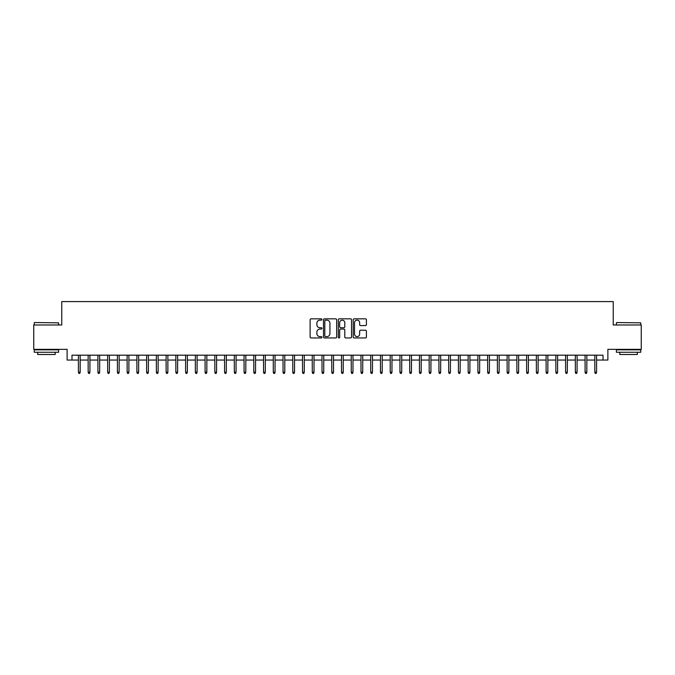 <?xml version="1.0" encoding="UTF-8"?>
<svg xmlns="http://www.w3.org/2000/svg" width="675" height="675" viewBox="0 0 675 675"><rect width="100%" height="100%" fill="white"/><g stroke="black" fill="none" stroke-linecap="round" stroke-linejoin="round"><path stroke-width="1.01" d="M321.907 319.494A0.667 0.667 0 0 0 321.241 318.828L311.082 318.828A0.953 0.953 0 0 0 310.12 319.781L310.12 336.994A0.953 0.953 0 0 0 311.082 337.956L321.241 337.956A0.667 0.667 0 0 0 321.907 337.281A0.667 0.667 0 0 0 321.241 336.614L319.925 336.614A3.063 3.063 0 0 1 316.87 333.551L316.87 332.117A3.063 3.063 0 0 1 319.925 329.062L321.241 329.062A0.667 0.667 0 0 0 321.907 328.387A0.667 0.667 0 0 0 321.241 327.721L319.925 327.721A3.063 3.063 0 0 1 316.87 324.658L316.87 323.224A3.063 3.063 0 0 1 319.925 320.161L321.241 320.161A0.667 0.667 0 0 0 321.907 319.494M365.453 325.569A0.953 0.953 0 0 0 366.407 324.616L366.407 319.781A0.953 0.953 0 0 0 365.453 318.828L354.164 318.828A0.953 0.953 0 0 0 353.211 319.781L353.211 336.994A0.953 0.953 0 0 0 354.164 337.956L365.453 337.956A0.953 0.953 0 0 0 366.407 336.994L366.407 331.163A0.953 0.953 0 0 0 365.453 330.21L360.619 330.21A0.953 0.953 0 0 0 359.665 331.163L359.665 334.058A2.557 2.557 0 0 1 357.109 336.614A2.557 2.557 0 0 1 354.544 334.058L354.544 322.726A2.557 2.557 0 0 1 357.109 320.161A2.557 2.557 0 0 1 359.665 322.726L359.665 324.616A0.953 0.953 0 0 0 360.619 325.569L365.453 325.569M71.989 360.053L71.989 355.185L603.011 355.185L603.011 360.053L607.88 360.053L607.88 349.338L641.25 349.338L641.25 324.979L613.237 324.979L613.237 301.598L61.763 301.598L61.763 324.979L33.75 324.979L33.75 349.338L67.12 349.338L67.12 360.053L78.427 360.053M336.665 319.781A0.953 0.953 0 0 0 335.703 318.828L324.422 318.828A0.953 0.953 0 0 0 323.468 319.781L323.468 336.994A0.953 0.953 0 0 0 324.422 337.956L335.703 337.956A0.953 0.953 0 0 0 336.665 336.994L336.665 319.781M339.297 318.828L350.578 318.828A0.953 0.953 0 0 1 351.532 319.781L351.532 336.994A0.953 0.953 0 0 1 350.578 337.956L345.752 337.956A0.953 0.953 0 0 1 344.79 336.994L344.79 330.016A0.953 0.953 0 0 0 343.837 329.062L340.63 329.062A0.953 0.953 0 0 0 339.677 330.016L339.677 337.281A0.667 0.667 0 0 1 339.01 337.956A0.667 0.667 0 0 1 338.335 337.281L338.335 319.781A0.953 0.953 0 0 1 339.297 318.828M80.173 360.053L88.163 360.053M89.918 360.053L97.909 360.053M99.664 360.053L107.654 360.053M109.409 360.053L117.399 360.053M119.154 360.053L127.136 360.053M128.891 360.053L136.882 360.053M138.637 360.053L146.627 360.053M148.382 360.053L156.372 360.053M158.127 360.053L166.118 360.053M167.864 360.053L175.854 360.053M177.609 360.053L185.6 360.053M187.355 360.053L195.345 360.053M197.1 360.053L205.09 360.053M206.845 360.053L214.827 360.053M216.582 360.053L224.573 360.053M226.328 360.053L234.318 360.053M236.073 360.053L244.063 360.053M245.818 360.053L253.808 360.053M255.555 360.053L263.545 360.053M265.3 360.053L273.291 360.053M275.046 360.053L283.036 360.053M284.791 360.053L292.781 360.053M294.528 360.053L302.518 360.053M304.273 360.053L312.263 360.053M314.018 360.053L322.009 360.053M323.764 360.053L331.754 360.053M333.509 360.053L341.491 360.053M343.246 360.053L351.236 360.053M352.991 360.053L360.982 360.053M362.737 360.053L370.727 360.053M372.482 360.053L380.472 360.053M382.219 360.053L390.209 360.053M391.964 360.053L399.954 360.053M401.709 360.053L409.7 360.053M411.455 360.053L419.445 360.053M421.192 360.053L429.182 360.053M430.937 360.053L438.927 360.053M440.682 360.053L448.673 360.053M450.428 360.053L458.418 360.053M460.173 360.053L468.155 360.053M469.91 360.053L477.9 360.053M479.655 360.053L487.645 360.053M489.4 360.053L497.391 360.053M499.146 360.053L507.136 360.053M508.882 360.053L516.873 360.053M518.628 360.053L526.618 360.053M528.373 360.053L536.363 360.053M538.118 360.053L546.109 360.053M547.864 360.053L555.846 360.053M557.601 360.053L565.591 360.053M567.346 360.053L575.336 360.053M577.091 360.053L585.082 360.053M586.837 360.053L594.827 360.053M596.573 360.053L603.011 360.053M325.477 320.161A0.667 0.667 0 0 0 324.802 320.836L324.802 335.948A0.667 0.667 0 0 0 325.477 336.614L326.86 336.614A3.063 3.063 0 0 0 329.923 333.551L329.923 323.224A3.063 3.063 0 0 0 326.86 320.161L325.477 320.161M344.79 322.768A2.557 2.557 0 0 0 342.233 320.212A2.557 2.557 0 0 0 339.677 322.768L339.677 326.767A0.953 0.953 0 0 0 340.63 327.721L343.837 327.721A0.953 0.953 0 0 0 344.79 326.767L344.79 322.768M78.427 372.136L78.815 373.402L79.785 373.402L80.173 372.136L78.427 372.136L78.427 355.185M80.173 372.136L80.173 355.185M34.526 322.54L58.598 322.836L34.526 322.54M46.415 352.257L34.239 352.257L34.239 349.827L58.598 349.827L58.598 352.257L46.415 352.257M55.181 352.257L55.181 354.502L37.648 354.502L37.648 352.257M616.697 322.54L640.761 322.836L616.697 322.54M628.585 352.257L616.402 352.257L616.402 349.827L640.761 349.827L640.761 352.257L628.585 352.257M637.352 352.257L637.352 354.502L619.819 354.502L619.819 352.257M88.163 372.136L88.56 373.402L89.53 373.402L89.918 372.136L88.163 372.136L88.163 355.185M89.918 372.136L89.918 355.185M97.909 372.136L98.297 373.402L99.276 373.402L99.664 372.136L97.909 372.136L97.909 355.185M99.664 372.136L99.664 355.185M107.654 372.136L108.042 373.402L109.021 373.402L109.409 372.136L107.654 372.136L107.654 355.185M109.409 372.136L109.409 355.185M117.399 372.136L117.787 373.402L118.758 373.402L119.154 372.136L117.399 372.136L117.399 355.185M119.154 372.136L119.154 355.185M127.136 372.136L127.533 373.402L128.503 373.402L128.891 372.136L127.136 372.136L127.136 355.185M128.891 372.136L128.891 355.185M136.882 372.136L137.27 373.402L138.248 373.402L138.637 372.136L136.882 372.136L136.882 355.185M138.637 372.136L138.637 355.185M146.627 372.136L147.015 373.402L147.994 373.402L148.382 372.136L146.627 372.136L146.627 355.185M148.382 372.136L148.382 355.185M156.372 372.136L156.76 373.402L157.731 373.402L158.127 372.136L156.372 372.136L156.372 355.185M158.127 372.136L158.127 355.185M166.118 372.136L166.506 373.402L167.476 373.402L167.864 372.136L166.118 372.136L166.118 355.185M167.864 372.136L167.864 355.185M175.854 372.136L176.251 373.402L177.221 373.402L177.609 372.136L175.854 372.136L175.854 355.185M177.609 372.136L177.609 355.185M185.6 372.136L185.988 373.402L186.967 373.402L187.355 372.136L185.6 372.136L185.6 355.185M187.355 372.136L187.355 355.185M195.345 372.136L195.733 373.402L196.712 373.402L197.1 372.136L195.345 372.136L195.345 355.185M197.1 372.136L197.1 355.185M205.09 372.136L205.478 373.402L206.449 373.402L206.845 372.136L205.09 372.136L205.09 355.185M206.845 372.136L206.845 355.185M214.827 372.136L215.224 373.402L216.194 373.402L216.582 372.136L214.827 372.136L214.827 355.185M216.582 372.136L216.582 355.185M224.573 372.136L224.961 373.402L225.939 373.402L226.328 372.136L224.573 372.136L224.573 355.185M226.328 372.136L226.328 355.185M234.318 372.136L234.706 373.402L235.685 373.402L236.073 372.136L234.318 372.136L234.318 355.185M236.073 372.136L236.073 355.185M244.063 372.136L244.451 373.402L245.422 373.402L245.818 372.136L244.063 372.136L244.063 355.185M245.818 372.136L245.818 355.185M253.808 372.136L254.197 373.402L255.167 373.402L255.555 372.136L253.808 372.136L253.808 355.185M255.555 372.136L255.555 355.185M263.545 372.136L263.933 373.402L264.912 373.402L265.3 372.136L263.545 372.136L263.545 355.185M265.3 372.136L265.3 355.185M273.291 372.136L273.679 373.402L274.657 373.402L275.046 372.136L273.291 372.136L273.291 355.185M275.046 372.136L275.046 355.185M283.036 372.136L283.424 373.402L284.394 373.402L284.791 372.136L283.036 372.136L283.036 355.185M284.791 372.136L284.791 355.185M292.781 372.136L293.169 373.402L294.14 373.402L294.528 372.136L292.781 372.136L292.781 355.185M294.528 372.136L294.528 355.185M302.518 372.136L302.915 373.402L303.885 373.402L304.273 372.136L302.518 372.136L302.518 355.185M304.273 372.136L304.273 355.185M312.263 372.136L312.652 373.402L313.63 373.402L314.018 372.136L312.263 372.136L312.263 355.185M314.018 372.136L314.018 355.185M322.009 372.136L322.397 373.402L323.376 373.402L323.764 372.136L322.009 372.136L322.009 355.185M323.764 372.136L323.764 355.185M331.754 372.136L332.142 373.402L333.113 373.402L333.509 372.136L331.754 372.136L331.754 355.185M333.509 372.136L333.509 355.185M341.491 372.136L341.887 373.402L342.858 373.402L343.246 372.136L341.491 372.136L341.491 355.185M343.246 372.136L343.246 355.185M351.236 372.136L351.624 373.402L352.603 373.402L352.991 372.136L351.236 372.136L351.236 355.185M352.991 372.136L352.991 355.185M360.982 372.136L361.37 373.402L362.348 373.402L362.737 372.136L360.982 372.136L360.982 355.185M362.737 372.136L362.737 355.185M370.727 372.136L371.115 373.402L372.085 373.402L372.482 372.136L370.727 372.136L370.727 355.185M372.482 372.136L372.482 355.185M380.472 372.136L380.86 373.402L381.831 373.402L382.219 372.136L380.472 372.136L380.472 355.185M382.219 372.136L382.219 355.185M390.209 372.136L390.606 373.402L391.576 373.402L391.964 372.136L390.209 372.136L390.209 355.185M391.964 372.136L391.964 355.185M399.954 372.136L400.343 373.402L401.321 373.402L401.709 372.136L399.954 372.136L399.954 355.185M401.709 372.136L401.709 355.185M409.7 372.136L410.088 373.402L411.067 373.402L411.455 372.136L409.7 372.136L409.7 355.185M411.455 372.136L411.455 355.185M419.445 372.136L419.833 373.402L420.803 373.402L421.192 372.136L419.445 372.136L419.445 355.185M421.192 372.136L421.192 355.185M429.182 372.136L429.578 373.402L430.549 373.402L430.937 372.136L429.182 372.136L429.182 355.185M430.937 372.136L430.937 355.185M438.927 372.136L439.315 373.402L440.294 373.402L440.682 372.136L438.927 372.136L438.927 355.185M440.682 372.136L440.682 355.185M448.673 372.136L449.061 373.402L450.039 373.402L450.428 372.136L448.673 372.136L448.673 355.185M450.428 372.136L450.428 355.185M458.418 372.136L458.806 373.402L459.776 373.402L460.173 372.136L458.418 372.136L458.418 355.185M460.173 372.136L460.173 355.185M468.155 372.136L468.551 373.402L469.522 373.402L469.91 372.136L468.155 372.136L468.155 355.185M469.91 372.136L469.91 355.185M477.9 372.136L478.288 373.402L479.267 373.402L479.655 372.136L477.9 372.136L477.9 355.185M479.655 372.136L479.655 355.185M487.645 372.136L488.033 373.402L489.012 373.402L489.4 372.136L487.645 372.136L487.645 355.185M489.4 372.136L489.4 355.185M497.391 372.136L497.779 373.402L498.749 373.402L499.146 372.136L497.391 372.136L497.391 355.185M499.146 372.136L499.146 355.185M507.136 372.136L507.524 373.402L508.494 373.402L508.882 372.136L507.136 372.136L507.136 355.185M508.882 372.136L508.882 355.185M516.873 372.136L517.269 373.402L518.24 373.402L518.628 372.136L516.873 372.136L516.873 355.185M518.628 372.136L518.628 355.185M526.618 372.136L527.006 373.402L527.985 373.402L528.373 372.136L526.618 372.136L526.618 355.185M528.373 372.136L528.373 355.185M536.363 372.136L536.752 373.402L537.73 373.402L538.118 372.136L536.363 372.136L536.363 355.185M538.118 372.136L538.118 355.185M546.109 372.136L546.497 373.402L547.467 373.402L547.864 372.136L546.109 372.136L546.109 355.185M547.864 372.136L547.864 355.185M555.846 372.136L556.242 373.402L557.212 373.402L557.601 372.136L555.846 372.136L555.846 355.185M557.601 372.136L557.601 355.185M565.591 372.136L565.979 373.402L566.958 373.402L567.346 372.136L565.591 372.136L565.591 355.185M567.346 372.136L567.346 355.185M575.336 372.136L575.724 373.402L576.703 373.402L577.091 372.136L575.336 372.136L575.336 355.185M577.091 372.136L577.091 355.185M585.082 372.136L585.47 373.402L586.44 373.402L586.837 372.136L585.082 372.136L585.082 355.185M586.837 372.136L586.837 355.185M594.827 372.136L595.215 373.402L596.185 373.402L596.573 372.136L594.827 372.136L594.827 355.185M596.573 372.136L596.573 355.185M34.239 324.979L34.239 322.836M39.791 349.827L39.791 349.338M53.038 349.827L53.038 349.338M58.598 324.979L58.598 322.836M616.402 324.979L616.402 322.836M621.962 349.827L621.962 349.338M635.209 349.827L635.209 349.338M640.761 324.979L640.761 322.836"/></g></svg>
